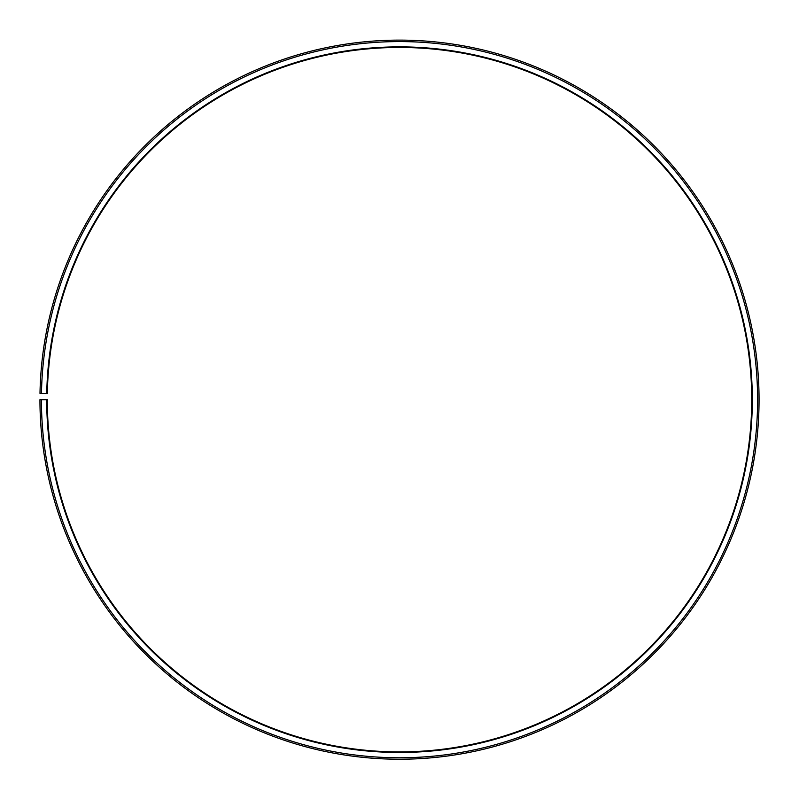 <?xml version="1.0" encoding="UTF-8"?>
<svg xmlns="http://www.w3.org/2000/svg" width="799" height="799" viewBox="0 0 799 799"><rect width="100%" height="100%" fill="white"/><g stroke="black" fill="none" stroke-linecap="round" stroke-linejoin="round"><path stroke-width="1.2" d="M47.341 393.527A352.219 352.219 0 0 1 579.155 96.719A352.219 352.219 0 0 1 573.842 705.727A352.219 352.219 0 0 1 47.291 399.68L46.702 399.68A352.808 352.808 0 0 0 574.131 706.236A352.808 352.808 0 0 0 579.455 96.21A352.808 352.808 0 0 0 46.751 393.517L47.341 393.527M41.418 399.68A358.092 358.092 0 0 0 576.748 710.83A358.092 358.092 0 0 0 582.151 91.665A358.092 358.092 0 0 0 41.468 393.428L40 393.398A359.56 359.56 0 0 1 582.9 90.407A359.56 359.56 0 0 1 577.467 712.099A359.56 359.56 0 0 1 39.95 399.68L46.702 399.68M41.468 393.428L46.751 393.517"/></g></svg>
